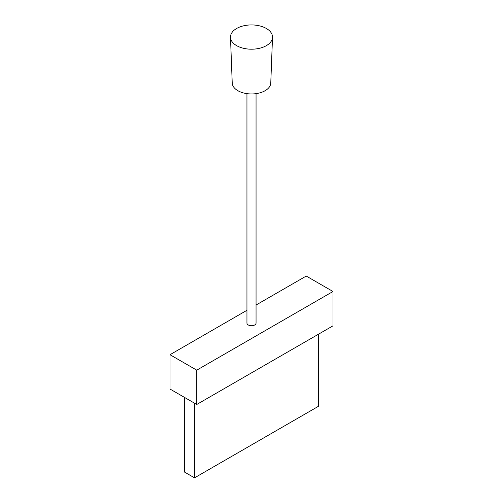 <?xml version="1.0" encoding="UTF-8"?>
<svg xmlns="http://www.w3.org/2000/svg" width="503" height="503" viewBox="0 0 503 503"><rect width="100%" height="100%" fill="white"/><g stroke="black" fill="none" stroke-linecap="round" stroke-linejoin="round"><path stroke-width="0.75" d="M194.523 403.192L194.523 477.85L184.62 472.128L184.62 397.471M194.523 477.85L318.38 406.342L318.38 334.262M196.755 404.481L170.001 389.033L170.001 354.709L196.755 370.158L196.755 404.481L332.999 325.825L332.999 291.495L306.245 276.053L256.052 305.025M256.052 93.64L256.052 323.102A4.552 2.628 180 0 1 253.242 325.535A4.552 2.628 180 0 1 248.281 324.963A4.552 2.628 180 0 1 246.948 323.102L246.948 93.64M246.948 310.288L170.001 354.709M332.999 291.495L196.755 370.158M272.513 37.335L270.765 83.077A19.265 11.123 180 0 1 251.5 93.954A19.265 11.123 180 0 1 232.235 83.077L230.487 37.335A21.019 12.135 180 0 1 243.245 25.905A21.019 12.135 180 0 1 266.364 28.482A21.019 12.135 180 0 1 272.513 37.335A21.019 12.135 180 0 1 251.5 49.2A21.019 12.135 180 0 1 230.487 37.335"/></g></svg>
